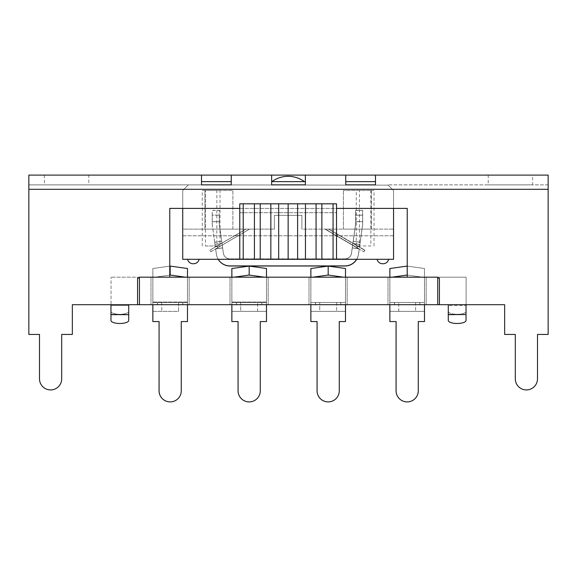 <?xml version="1.0" encoding="UTF-8"?>
<svg xmlns="http://www.w3.org/2000/svg" width="577" height="577" viewBox="0 0 577 577"><rect width="100%" height="100%" fill="white"/><g stroke="black" fill="none" stroke-linecap="round" stroke-linejoin="round"><path stroke-width="0.43" stroke-dasharray="2.88 2.16" d="M345.753 181.632L345.753 184.864L375.497 184.864L375.497 181.632L345.753 181.632L345.753 175.098M375.497 175.098L375.497 181.632M201.503 181.632L201.503 184.864L231.247 184.864L231.247 181.632L201.503 181.632L201.503 175.098M231.247 175.098L231.247 181.632M271.637 181.632L271.637 184.864L305.363 184.864L305.363 175.098L305.363 181.632L271.637 181.632L305.363 181.632L305.363 184.864L305.363 181.632L271.637 181.632L271.637 175.098L271.637 184.864L305.363 184.864L271.637 184.864L271.637 175.098L305.363 175.098L305.363 181.632M548.15 184.864L387.917 184.864L548.15 184.864L548.15 189.299L548.15 184.864M110.964 314.508L128.714 314.508L110.964 314.508L128.714 314.508L128.714 320.451L128.714 304.75L110.964 304.699L110.964 320.451L110.964 304.699L72.349 304.699L72.349 334.444L61.696 334.444L61.696 378.822A11.093 11.093 0 0 1 50.596 389.922A11.093 11.093 0 0 1 39.503 378.822L39.503 334.444L28.85 334.444L28.85 184.864L188.376 184.864L28.85 184.864L28.85 334.444L28.85 175.098L271.637 175.098M188.376 184.864L388.206 185.152L188.376 184.864M88.771 184.864L44.386 184.864L88.771 184.864L88.771 175.098L44.386 175.098L88.771 175.098M407.232 277.176L407.232 208.391L169.768 208.391L169.768 277.176L139.454 277.176L139.454 278.071L139.454 277.176L437.719 277.176L407.232 277.176L437.719 277.176L437.719 278.071L437.719 277.176L437.719 278.071L439.407 278.071L437.719 278.071L437.719 304.699L139.454 304.699L139.454 277.176L169.768 277.176M239.765 208.391L336.521 208.391M448.286 314.508L466.036 314.508L448.286 314.508L466.036 314.508L466.036 320.451L466.036 311.277A8.879 3.036 180 0 1 457.164 314.314A8.879 3.036 180 0 1 448.286 311.277L448.286 304.75L466.036 304.75L448.286 304.699L448.286 320.451L448.286 304.699L439.407 304.699L466.122 304.699L466.122 277.176L111.044 277.176L139.454 277.176L139.454 278.071L137.593 278.071L139.454 278.071L137.593 278.071L137.593 304.699L128.714 304.699L137.593 304.699L128.714 304.699L128.714 314.508M61.696 378.822A11.093 11.093 0 0 1 50.596 389.922A11.093 11.093 0 0 1 39.503 378.822A11.093 11.093 0 0 0 50.596 389.922A11.093 11.093 0 0 0 61.696 378.822L61.696 334.444L72.349 334.444L72.349 304.699L72.349 334.444L61.696 334.444M305.363 175.098L548.15 175.098L548.15 334.444L537.497 334.444L537.497 378.822A11.093 11.093 0 0 1 526.404 389.922A11.093 11.093 0 0 1 515.304 378.822A11.093 11.093 0 0 0 526.404 389.922A11.093 11.093 0 0 0 537.497 378.822L537.497 334.444L548.15 334.444L548.15 189.299L548.15 334.444L537.497 334.444M537.497 378.822A11.093 11.093 0 0 1 526.404 389.922A11.093 11.093 0 0 1 515.304 378.822L515.304 334.444L504.651 334.444L504.651 304.699L466.036 304.699L466.036 314.508M137.593 304.699L137.593 278.071L137.593 304.699L111.044 304.699L111.044 277.176L111.044 304.699L139.454 304.699L139.454 277.176L466.122 277.176L466.122 304.699L439.407 304.699L439.407 278.071L439.407 304.699L439.407 278.071L437.719 278.071M504.651 304.699L504.651 334.444L515.304 334.444L504.651 334.444L504.651 304.699L448.286 304.699M28.85 334.444L39.503 334.444L28.85 334.444M370.852 190.504L359.449 190.504L359.449 245.99L370.852 245.99L370.852 190.504L374.026 190.504L356.276 190.504L356.276 245.99L370.852 245.99M216.837 190.504L205.441 190.504L205.441 245.99L216.837 245.99L216.837 190.504L220.017 190.504L220.017 245.99L216.837 245.99M532.614 175.098L488.229 175.098L532.614 175.098L532.614 184.864L488.229 184.864L532.614 184.864M448.286 320.451A8.879 3.036 0 0 0 457.164 323.488A8.879 3.036 0 0 0 466.036 320.451L466.036 311.277A8.879 3.036 180 0 1 457.164 314.314A8.879 3.036 180 0 1 448.286 311.277L448.286 314.645L466.036 314.645M128.714 314.645L110.964 314.645L110.964 311.277A8.879 3.036 180 0 0 119.836 314.314A8.879 3.036 180 0 0 128.714 311.277A8.879 3.036 180 0 1 119.836 314.314A8.879 3.036 180 0 1 110.964 311.277L110.964 304.75L128.714 304.699L128.714 320.451A8.879 3.036 0 0 1 119.836 323.488A8.879 3.036 0 0 1 110.964 320.451M128.714 304.699L72.349 304.699M39.503 378.822L39.503 334.444M515.304 378.822L515.304 334.444M466.036 305.471L466.036 304.75L466.036 305.471L448.286 305.471L466.036 305.471M437.719 304.699L437.719 277.176L437.719 304.699L439.407 304.699M187.482 304.699L150.994 304.699L189.162 304.699L182.801 304.699L187.482 304.699L187.482 302.038L187.482 311.356L187.482 277.176L189.162 277.176L150.994 277.176L189.162 277.176L152.862 277.176L187.482 277.176L152.862 277.176L187.482 277.176L187.482 321.562L181.272 321.562L181.272 390.802A11.093 11.093 0 0 1 170.172 401.902A11.093 11.093 0 0 1 159.079 390.802A11.093 11.093 0 0 0 170.157 401.902A11.093 11.093 0 0 0 181.25 390.802A11.093 11.093 0 0 1 170.165 401.902M266.487 304.699L229.999 304.699L268.168 304.699L261.807 304.699L266.487 304.699L266.487 302.038L266.487 311.356L266.487 277.176L268.168 277.176L229.999 277.176L268.168 277.176L229.999 277.176L268.168 277.176L229.999 277.176L266.487 277.176L231.867 277.176L266.487 277.176L266.487 321.562L260.277 321.562L260.256 390.802A11.093 11.093 0 0 1 249.17 401.902M317.069 321.562L310.859 321.562L317.069 321.562L317.069 390.802A11.093 11.093 0 0 0 328.169 401.902A11.093 11.093 0 0 0 339.262 390.802A11.093 11.093 0 0 1 328.183 401.902A11.093 11.093 0 0 1 317.083 390.802L317.083 321.562L310.873 321.562L310.873 277.176L310.859 304.699L309.005 304.699L347.174 304.699L309.005 304.699L315.554 304.699L309.005 304.699L310.873 304.699L310.873 311.356L310.873 277.479L310.859 311.356L345.493 311.356L345.493 304.699L347.174 304.699L309.005 304.699L347.174 304.699L340.805 304.699L345.493 304.699L345.493 302.038L345.493 311.356L345.493 277.176L310.873 277.176L345.493 277.176L310.873 277.176L345.493 277.176L345.493 321.562L339.276 321.562L339.276 390.802A11.093 11.093 0 0 1 328.176 401.902M152.847 304.699L189.162 304.699L150.994 304.699L157.427 304.699L152.847 304.699L152.847 302.038L152.847 311.356L152.847 277.176L150.994 277.176L189.162 277.176L150.994 277.176L189.162 277.176L152.847 277.176L187.467 277.176L152.847 277.176L152.847 302.038L187.467 302.038L187.467 311.356L187.467 277.479L187.467 321.562L187.467 277.176L187.467 302.038L152.847 302.038L152.847 268.514L152.847 277.479L170.157 275.049L170.157 266.084L170.157 275.049L152.847 277.479L152.847 321.562L159.057 321.562L152.862 321.562L159.057 321.562L159.057 390.802L159.079 321.562M231.853 304.699L268.168 304.699L229.999 304.699L236.433 304.699L231.853 304.699L231.853 302.038L231.853 311.356L231.853 277.176L266.473 277.176L231.853 277.176L266.473 277.176L231.853 277.176L231.853 302.038L231.853 277.176M389.857 304.699L426.179 304.699L388.004 304.699L394.56 304.699L388.004 304.699L389.879 304.699L389.879 311.356L389.879 277.479L389.857 311.356L424.499 311.356L424.499 304.699L426.179 304.699L388.004 304.699L426.179 304.699L419.811 304.699L424.499 304.699L424.499 302.038L424.499 311.356L424.499 277.176L426.179 277.176L388.004 277.176L426.179 277.176L388.004 277.176L426.179 277.176L389.879 277.176L424.499 277.176L389.879 277.176L424.499 277.176L424.499 321.562L418.282 321.562L418.282 390.802A11.093 11.093 0 0 1 407.189 401.902A11.093 11.093 0 0 1 396.089 390.802L396.089 321.562L389.879 321.562L389.879 277.176L389.857 304.699M343.351 277.176L345.493 277.479L345.479 302.478L310.873 302.478L345.479 302.478L310.873 302.478L345.479 302.478L345.479 304.699L345.493 277.176L347.174 277.176L309.005 277.176L310.873 277.479L310.873 268.514L328.183 266.084L328.183 275.049L328.169 266.084L345.493 268.514L345.479 321.562L345.479 277.176L347.174 277.176L309.005 277.176L347.174 277.176L309.005 277.176L347.174 277.176L309.005 277.176L345.479 277.176L345.479 302.038L345.479 268.514L345.479 277.479L328.183 275.049L310.873 277.479L310.859 302.038L310.859 277.176L345.479 277.176M340.805 302.478L315.554 302.478L340.805 302.478L340.805 304.699M319.73 302.478L340.892 302.478L315.439 302.478L319.73 302.478L319.73 311.356L345.493 311.356L310.873 311.356L319.752 311.356L319.752 302.478M345.479 304.699L345.479 311.356L319.752 311.356M315.554 304.699L315.554 302.478M309.005 277.176L309.005 304.699L309.005 277.176M347.174 277.176L347.174 304.699L347.174 277.176M424.477 304.699L424.477 311.356L415.606 311.356L424.499 311.356L389.857 311.356L389.857 277.176L389.857 302.038L389.857 277.176L424.477 277.176L389.857 277.176L424.477 277.176L424.477 302.038L424.477 268.514L424.477 302.478L389.879 302.478L424.477 302.478L389.879 302.478L424.477 302.478L424.477 304.699L424.499 268.514L424.477 321.562L424.477 277.176L389.879 277.479L389.879 268.514L407.189 266.084L407.189 275.049L407.167 266.084L424.499 268.514L407.232 266.091M419.811 302.478L394.56 302.478L419.811 302.478L419.811 304.699M394.56 304.699L394.56 302.478M388.004 277.176L388.004 304.699L388.004 277.176M426.179 277.176L426.179 304.699L426.179 277.176M389.879 321.562L396.074 321.562L389.857 321.562L389.857 268.514M394.444 302.478L419.897 302.478L394.444 302.478L394.444 304.699M396.074 321.562L396.074 390.802A11.093 11.093 0 0 0 407.167 401.902A11.093 11.093 0 0 0 418.267 390.802A11.093 11.093 0 0 1 407.182 401.902M424.477 321.562L418.267 321.562L418.267 390.802L418.282 321.562M419.897 304.699L419.897 302.478M407.167 266.084L424.477 268.514L407.182 266.084L407.167 275.049L392.021 277.176M238.063 321.562L238.063 390.802A11.093 11.093 0 0 0 249.163 401.902A11.093 11.093 0 0 0 260.256 390.802A11.093 11.093 0 0 1 249.177 401.902A11.093 11.093 0 0 1 238.085 390.802L238.085 321.562L231.853 321.562L231.853 268.514M236.433 302.478L261.886 302.478L236.433 302.478L236.433 304.699M240.724 302.478L240.724 311.356L231.853 311.356M266.473 277.176L266.473 321.562L266.473 277.176M260.256 390.802L260.256 321.562L260.277 390.802M266.473 321.562L260.256 321.562M266.473 268.514L266.473 277.479L266.473 268.514L249.17 266.084L249.163 275.049L249.163 266.084L266.473 268.514M240.724 311.356L266.473 311.356L231.867 311.356L231.867 302.038L231.867 311.356L266.487 311.356L240.746 311.356L240.746 302.478L236.556 302.478L261.807 302.478L261.807 304.699M231.853 302.478L266.473 302.478L231.853 302.478M261.886 304.699L261.886 302.478M268.168 277.176L268.168 304.699L268.168 277.176M229.999 277.176L229.999 304.699L229.999 277.176M157.427 302.478L182.88 302.478L157.427 302.478L157.427 304.699M178.603 302.478L157.55 302.478L182.801 302.478L178.603 302.478L178.603 311.356L152.847 311.356M187.467 321.562L181.25 321.562L181.25 390.802L181.272 321.562M170.157 266.084L187.467 268.514L187.467 277.479L187.467 268.514L170.165 266.084L170.172 275.049L152.862 277.479L152.862 304.699M152.862 311.356L178.603 311.356M152.847 302.478L187.467 302.478L152.847 302.478M182.88 304.699L182.88 302.478M169.768 266.134L152.847 268.514L169.768 266.134L152.862 268.514L152.862 277.479L152.862 268.514L169.768 266.141M189.162 277.176L189.162 304.699L189.162 277.176M150.994 277.176L150.994 304.699L150.994 277.176M319.73 311.356L310.859 311.356L310.859 268.514M310.859 321.562L310.859 277.479L313.015 277.176M315.439 302.478L315.439 304.699M339.262 390.802L339.276 321.562L339.262 390.802M345.479 321.562L339.262 321.562M340.892 304.699L340.892 302.478M328.169 266.084L345.479 268.514L328.176 266.084L328.169 275.049L310.859 277.479L328.169 275.049L345.479 277.479L328.169 275.049M231.867 321.562L231.867 268.514L249.177 266.084L266.487 268.514L266.487 277.176M261.807 302.478L240.746 302.478M231.867 277.176L231.867 304.699M266.487 302.478L231.867 302.478L266.487 302.478M231.867 311.356L240.746 311.356M236.556 304.699L236.556 302.478M249.177 266.084L249.177 275.049L234.01 277.176M170.172 266.084L187.482 268.514L187.482 277.176M182.801 302.478L182.801 304.699M152.862 321.562L152.862 277.176L152.862 302.038L152.862 277.479L169.768 275.106M187.482 302.478L152.862 302.478L187.482 302.478M157.55 304.699L157.55 302.478M139.454 278.071L139.454 304.699M271.875 181.632L304.418 181.632L271.875 181.632A27.516 27.516 0 0 1 304.418 181.632A27.516 27.516 0 0 0 271.875 181.632A27.516 27.516 0 0 1 304.418 181.632M359.449 245.99L356.276 245.99M374.026 245.99L374.026 190.504M205.441 245.99L220.017 245.99M188.08 185.152L182.729 190.504L182.729 259.304L393.557 259.304L393.557 190.504L388.206 185.152M202.26 245.99L202.26 190.504L220.017 190.504M388.054 185.001L393.557 190.504L393.557 208.391M182.729 208.391L182.729 190.504L188.239 185.001M239.765 259.304L239.765 212.697L336.521 212.697L239.765 212.697L239.765 203.818L336.521 203.818L336.521 259.304M357.747 246.22L359.5 247.252L359.889 244.518L359.5 247.252L357.704 246.199L356.6 247.612L358.692 248.831L352.28 247.93L352.59 245.73L352.28 247.93L358.692 248.831L356.644 247.634L357.747 246.22L337.898 234.63L337.004 236.159L356.6 247.612M352.9 243.537L353.211 241.337L352.9 243.537L359.889 244.518L360.199 242.318L353.211 241.337L355.555 224.633L353.211 241.337L360.199 242.318L359.889 244.518L352.9 243.537M356.629 259.304A13.718 13.718 0 0 0 358.483 254.104L359.226 248.817L352.237 247.836L351.494 253.123L352.857 243.436L352.237 247.836L359.089 248.795L352.237 247.836L359.089 248.795L356.867 247.504L357.942 246.076L358.67 246.502L357.87 246.033L356.795 247.461L359.226 248.817L358.483 254.104A13.718 13.718 0 0 1 344.902 265.91L229.942 265.91A13.718 13.718 0 0 1 216.361 254.104L215.618 248.817L210.857 251.673L209.963 250.144L210.857 251.673L249.459 229.119L245.939 229.119L209.963 250.144L245.939 229.119L249.459 229.119L215.791 248.795L222.607 247.836L221.994 243.436L222.607 247.836L215.791 248.795L218.077 247.461L217.002 246.033L216.209 246.494L216.923 246.076L218.005 247.504L215.791 248.795L222.607 247.836L215.618 248.817L216.361 254.104A13.718 13.718 0 0 0 218.214 259.304A13.718 13.718 0 0 1 216.404 254.205L215.661 248.911L222.65 247.93L215.661 248.911L216.404 254.205A13.718 13.718 0 0 0 229.992 266.004L344.945 266.004A13.718 13.718 0 0 0 358.526 254.205L359.269 248.911L352.28 247.93L351.537 253.216L352.28 247.93L359.269 248.911L324.959 229.119L328.479 229.119L364.729 250.303L328.479 229.119L324.959 229.119L363.827 251.832L359.233 249.149L358.526 254.205A13.718 13.718 0 0 1 356.73 259.304M216.801 246.199L216.094 246.61L216.757 246.22L217.846 247.648L215.683 248.911L217.882 247.62L216.801 246.199L236.606 234.63L237.5 236.159L217.846 247.648M222.037 243.537L222.65 247.93L221.727 241.337L222.037 243.537L215.048 244.518L215.358 246.718L214.738 242.318L221.727 241.337L214.738 242.318L215.048 244.518L222.037 243.537M222.65 247.93L215.683 248.911L210.677 251.832L209.783 250.303L246.026 229.119L209.783 250.303L210.677 251.832L249.545 229.119L246.026 229.119L249.545 229.119L215.683 248.911L222.65 247.93L223.393 253.216L222.65 247.93M229.992 258.95A6.657 6.657 0 0 1 223.393 253.216A6.657 6.657 0 0 0 229.992 258.95L344.945 258.95L229.992 258.95M351.537 253.216A6.657 6.657 0 0 1 344.945 258.95A6.657 6.657 0 0 0 351.537 253.216M215.401 247.021L216.094 246.61L215.401 247.021M212.257 215.178L212.257 210.432L219.31 210.432L219.31 215.178L219.31 210.432L212.257 210.432L212.257 221.705L219.31 221.705L219.31 215.178L219.31 223.71L219.31 221.705L212.257 221.705L212.257 215.178L219.31 215.178L212.257 215.178M355.62 215.178L355.62 210.432L362.673 210.432L362.673 215.178L362.673 210.432L355.62 210.432L355.62 223.71L355.62 215.178L362.673 215.178L362.673 221.705L355.62 221.705L362.673 221.705L362.673 215.178L355.62 215.178M362.673 223.71L362.673 221.705L362.673 223.71A13.718 13.718 0 0 1 362.544 225.614A13.718 13.718 0 0 0 362.673 223.71M360.199 242.318L362.544 225.614L360.199 242.318M355.62 223.71A6.657 6.657 0 0 1 355.555 224.633A6.657 6.657 0 0 0 355.62 223.71M212.257 223.71L212.257 221.705L212.257 223.71A13.718 13.718 0 0 0 212.386 225.614A13.718 13.718 0 0 1 212.257 223.71M214.738 242.318L212.386 225.614L214.738 242.318M219.375 224.633L221.727 241.337L219.375 224.633A6.657 6.657 0 0 1 219.31 223.71A6.657 6.657 0 0 0 219.375 224.633M357.704 246.199L337.898 234.63M364.729 250.303L363.827 251.832L364.729 250.303M216.757 246.22L236.606 234.63M359.536 246.617L359.846 244.424L359.485 246.978L358.67 246.502L359.485 246.978L358.67 246.502L359.536 246.617M215.308 246.617L215.005 244.424L215.365 246.985L216.209 246.494L215.365 246.985L216.209 246.494L215.308 246.617M359.219 248.875L325.414 229.119L328.933 229.119L364.909 250.144L328.933 229.119L325.414 229.119L359.219 248.875M223.349 253.123L222.607 247.836L223.349 253.123A6.657 6.657 0 0 0 229.942 258.857A6.657 6.657 0 0 1 223.349 253.123M344.902 258.857L229.942 258.857L344.902 258.857A6.657 6.657 0 0 0 351.494 253.123A6.657 6.657 0 0 1 344.902 258.857M221.683 241.244L221.994 243.436L221.683 241.244L214.694 242.225L221.683 241.244L219.332 224.54L221.683 241.244M215.005 244.424L214.694 242.225L215.005 244.424L221.994 243.436L215.005 244.424M360.149 242.225L353.16 241.244L352.857 243.436L355.511 224.54L353.16 241.244L360.149 242.225L359.846 244.424L362.5 225.52A13.718 13.718 0 0 0 362.63 223.616L362.63 221.611L355.576 221.611L355.576 223.616L355.576 210.338L362.63 210.338L362.63 215.084L362.63 210.338L355.576 210.338L355.576 221.611L362.63 221.611L362.63 215.084L362.63 223.616A13.718 13.718 0 0 1 362.5 225.52L360.149 242.225M212.213 215.084L212.213 210.338L219.267 210.338L219.267 215.084L219.267 210.338L212.213 210.338L212.213 221.611L219.267 221.611L219.267 215.084L219.267 223.616L219.267 221.611L212.213 221.611L212.213 215.084L219.267 215.084L212.213 215.084M355.576 223.616A6.657 6.657 0 0 1 355.511 224.54A6.657 6.657 0 0 0 355.576 223.616M212.213 223.616L212.213 221.611L212.213 223.616A13.718 13.718 0 0 0 212.343 225.52A13.718 13.718 0 0 1 212.213 223.616M214.694 242.225L212.343 225.52L214.694 242.225M219.267 223.616A6.657 6.657 0 0 0 219.332 224.54A6.657 6.657 0 0 1 219.267 223.616M364.909 250.144L364.015 251.673L364.909 250.144M216.923 246.076L236.786 234.471L217.002 246.033M301.41 215.358L301.901 215.647L301.41 215.358M356.644 247.634L337.004 236.159M217.882 247.62L237.5 236.159M301.901 229.119L301.901 215.358L274.385 215.358L301.901 215.358L274.385 215.358L301.901 215.358L301.901 229.119L301.901 215.358L301.901 229.119L393.557 229.119L393.557 259.304L182.729 259.304L182.729 229.119L274.385 229.119L274.385 215.358L274.385 229.119L274.385 215.358L274.385 229.119L182.729 229.119L274.385 229.119L182.729 229.119L182.729 259.304L393.557 259.304L393.557 229.119L393.557 259.304L182.729 259.304L182.729 229.119L182.729 235.777L393.557 235.777L393.557 229.119L301.901 229.119M371.364 229.119L343.402 229.119L371.364 229.119L343.402 229.119L371.364 229.119L371.364 190.504L343.402 190.504L371.364 190.504L343.402 190.504L371.364 190.504L371.364 229.119M232.884 229.119L204.922 229.119L232.884 229.119L204.922 229.119L232.884 229.119L232.884 190.504L204.922 190.504L232.884 190.504L204.922 190.504L232.884 190.504L232.884 229.119M377.134 259.304L388.674 259.304L377.134 259.304M187.612 259.304L199.152 259.304L187.612 259.304A5.546 5.546 0 0 0 193.05 263.739L193.721 263.739C196.569 263.53 198.38 262.052 199.152 259.304M356.276 190.504L359.449 190.504M202.26 190.504L205.441 190.504M182.729 235.777L393.557 235.777L393.557 259.304L182.729 259.304L182.729 235.777M28.85 189.299L548.15 189.299M128.714 305.471L110.964 305.471L128.714 305.471M336.615 302.478L336.615 311.356L336.6 302.478M415.62 302.478L415.62 311.356L415.606 302.478M407.232 275.056L424.499 277.479L407.189 275.049L389.857 277.479L407.167 275.049L424.477 277.479L407.167 275.049M398.757 311.356L398.757 302.478L398.736 311.356M231.853 302.038L266.473 302.038L231.853 302.038M249.163 275.049L231.853 277.479L249.163 275.049L266.473 277.479L249.163 275.049M257.594 311.356L257.594 302.478L257.609 311.356M161.726 302.478L161.726 311.356L161.74 302.478M187.467 277.479L170.157 275.049L187.467 277.479M178.589 311.356L178.589 302.478M266.487 302.038L231.867 302.038L266.487 302.038M264.345 277.176L249.177 275.049M187.482 302.038L152.862 302.038L187.482 302.038M185.347 277.176L170.172 275.049M358.274 246.53L359.579 246.718L358.274 246.53M216.094 246.61L215.358 246.718L216.094 246.61M359.846 244.424L352.857 243.436L359.846 244.424M362.63 215.084L355.576 215.084L362.63 215.084M488.229 175.098L488.229 184.864M44.386 175.098L44.386 184.864M338.086 234.471L337.184 236M236.786 234.471L237.681 236M204.922 229.119L204.922 190.504L204.922 229.119M343.402 229.119L343.402 190.504L343.402 229.119M388.674 259.304C387.903 262.052 386.092 263.53 383.236 263.739"/><path stroke-width="0.87" d="M345.753 184.864L345.753 175.098L375.497 175.098L375.497 184.864L345.753 184.864M201.503 184.864L201.503 175.098L231.247 175.098L231.247 184.864L201.503 184.864M271.637 184.864L271.637 175.098L305.363 175.098L305.363 184.864L271.637 184.864M169.768 277.176L169.768 208.391L239.765 208.391M336.521 208.391L407.232 208.391L407.232 277.176M437.719 278.071L439.407 278.071L439.407 304.699L448.286 304.699L448.286 320.451L448.286 314.645L466.036 314.508L448.286 314.508M466.036 314.508L466.036 304.699L504.651 304.699L504.651 334.444L515.304 334.444L515.304 378.822A11.093 11.093 0 0 0 526.404 389.922A11.093 11.093 0 0 0 537.497 378.822L537.497 334.444L548.15 334.444L548.15 175.098L375.497 175.098M201.503 175.098L28.85 175.098L28.85 334.444L39.503 334.444L39.503 378.822A11.093 11.093 0 0 0 50.596 389.922A11.093 11.093 0 0 0 61.696 378.822L61.696 334.444L72.349 334.444L72.349 304.699L110.964 304.699L110.964 320.451L110.964 314.645L128.714 314.645L110.964 314.508M128.714 314.508L128.714 304.699L137.593 304.699L137.593 278.071L139.454 278.071M448.286 304.699L504.651 304.699M515.304 334.444L515.304 378.822M537.497 378.822L537.497 334.444M39.503 334.444L39.503 378.822M61.696 378.822L61.696 334.444M72.349 304.699L128.714 304.699M271.637 175.098L231.247 175.098M345.753 175.098L305.363 175.098M110.964 320.451A8.879 3.036 -0 0 0 119.836 323.488A8.879 3.036 -0 0 0 128.714 320.451L128.714 314.645M448.286 320.451A8.879 3.036 -0 0 0 457.164 323.488A8.879 3.036 -0 0 0 466.036 320.451L466.036 314.645M139.454 277.176L139.454 304.699L437.719 304.699L437.719 277.176L139.454 277.176M439.407 304.699L437.719 304.699M139.454 304.699L137.593 304.699M345.493 277.176L345.493 268.514L328.183 266.084L310.873 268.514L310.873 277.176L310.859 268.514L328.169 266.084L310.859 268.514M310.859 321.562L310.859 304.699L310.873 321.562L317.083 321.562L317.083 390.802A11.093 11.093 0 0 0 328.183 401.902A11.093 11.093 0 0 0 339.276 390.802L339.276 321.562L345.493 321.562L345.493 304.699M313.015 277.176L328.183 275.049L328.183 266.084M389.857 321.562L389.857 304.699L389.879 321.562L396.089 321.562L396.089 390.802A11.093 11.093 0 0 0 407.189 401.902A11.093 11.093 0 0 0 418.282 390.802L418.282 321.562L424.499 321.562L424.499 304.699M389.879 268.514L389.879 277.176L389.857 268.514L407.167 266.084L389.879 268.514L407.167 266.084L407.232 275.056M396.074 321.562L396.074 390.802A11.093 11.093 0 0 0 407.182 401.902M418.282 321.562L424.477 321.562M231.853 304.699L231.853 321.562L238.085 321.562L238.085 390.802A11.093 11.093 0 0 0 249.177 401.902A11.093 11.093 0 0 0 260.277 390.802L260.277 321.562L266.473 321.562M231.853 268.514L249.163 266.084L231.853 268.514L231.853 277.176M238.063 321.562L238.063 390.802A11.093 11.093 0 0 0 249.17 401.902M152.847 304.699L152.847 321.562L159.079 321.562L159.057 390.802A11.093 11.093 0 0 0 170.165 401.902M159.079 321.562L159.079 390.802A11.093 11.093 0 0 0 170.172 401.902A11.093 11.093 0 0 0 181.272 390.802L181.272 321.562L187.467 321.562M169.768 275.106L170.172 275.049L170.172 266.084L169.768 266.141L170.157 266.084M317.069 321.562L317.069 390.802A11.093 11.093 0 0 0 328.176 401.902M339.276 321.562L345.479 321.562M266.487 277.176L266.487 268.514L249.177 266.084L231.867 268.514L231.867 277.176M260.277 321.562L266.487 321.562L266.487 304.699M231.867 304.699L231.867 321.562M234.01 277.176L249.177 275.049L249.177 266.084M187.482 277.176L187.482 268.514L170.172 266.084M181.272 321.562L187.482 321.562L187.482 304.699M152.862 304.699L152.862 321.562M271.637 181.632L305.363 181.632M201.503 181.632L231.247 181.632M239.765 259.304L239.765 203.818L278.677 203.818L278.677 259.304L182.729 259.304L182.729 208.391M393.557 208.391L393.557 259.304L278.677 259.304M345.753 181.632L375.497 181.632M356.73 259.304A13.718 13.718 0 0 1 344.945 266.004L229.992 266.004A13.718 13.718 0 0 1 218.2 259.304A13.718 13.718 0 0 0 229.942 265.91L344.902 265.91A13.718 13.718 0 0 0 356.629 259.304M382.573 263.739L383.236 263.739L382.573 263.739A5.546 5.546 0 0 1 377.134 259.304A5.546 5.546 0 0 0 382.573 263.739L383.236 263.739L382.573 263.739M199.152 259.304C198.38 262.052 196.569 263.53 193.721 263.739L193.05 263.739A5.546 5.546 0 0 1 187.612 259.304M271.875 181.632A27.516 27.516 0 0 1 304.418 181.632M278.677 203.818L336.521 203.818L336.521 259.304M243.22 259.304L243.22 203.818M254.421 259.304L254.421 203.818M260.22 259.304L260.22 203.818M270.837 259.304L270.837 203.818M288.147 259.304L288.147 203.818M297.609 203.818L297.609 259.304M305.457 259.304L305.457 203.818M316.066 259.304L316.066 203.818M321.865 259.304L321.865 203.818M333.066 259.304L333.066 203.818M28.85 189.299L548.15 189.299M328.183 275.049L343.351 277.176M392.021 277.176L407.189 275.049M249.177 275.049L264.345 277.176M170.172 275.049L185.347 277.176M388.674 259.304C387.903 262.052 386.092 263.53 383.236 263.739"/></g></svg>
